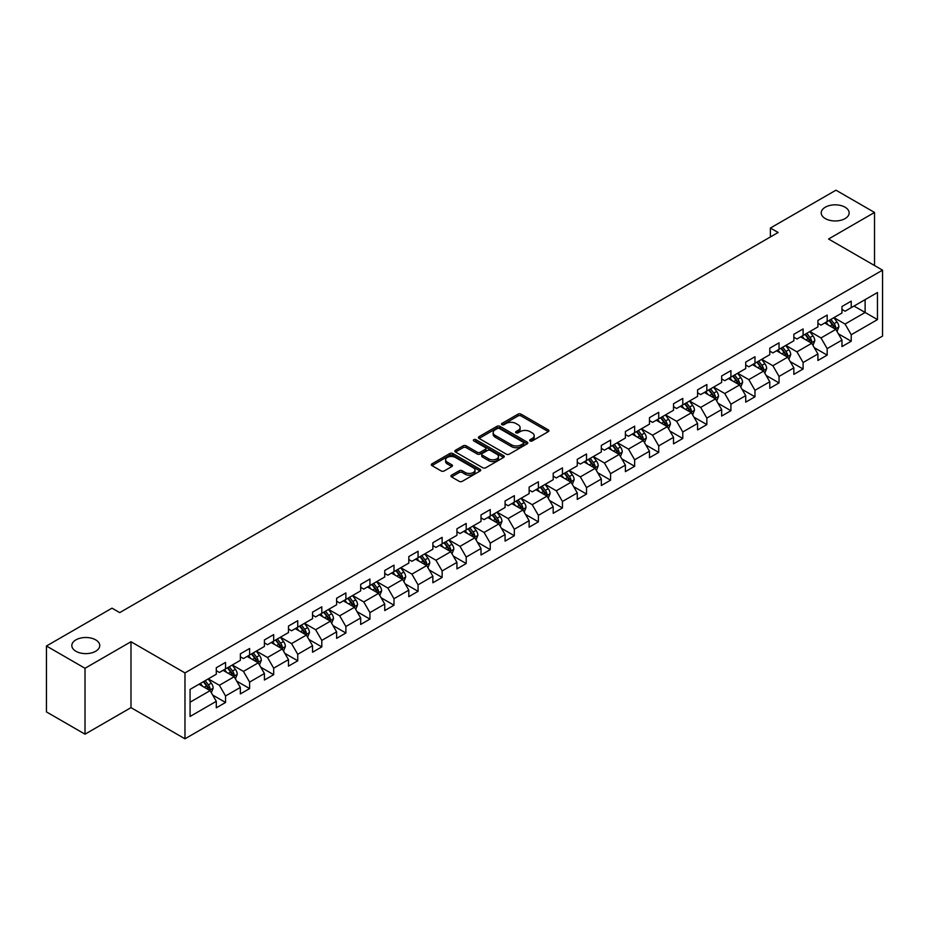 <?xml version="1.0" encoding="UTF-8"?>
<svg xmlns="http://www.w3.org/2000/svg" width="929" height="929" viewBox="0 0 929 929"><rect width="100%" height="100%" fill="white"/><g stroke="black" fill="none" stroke-linecap="round" stroke-linejoin="round"><path stroke-width="1.39" d="M530.099 440.927A1.498 0.871 0 0 0 532.224 440.927L548.307 431.637A2.137 1.231 0 0 0 548.934 430.766A2.137 1.231 0 0 0 548.307 429.883L521.053 414.148A2.137 1.231 0 0 0 518.034 414.148L501.939 423.438A1.498 0.871 0 0 0 501.497 424.054A1.498 0.871 0 0 0 501.939 424.669A1.498 0.871 0 0 0 504.064 424.669L506.142 423.461A6.851 3.96 0 0 1 515.839 423.461L518.103 424.774A6.851 3.96 0 0 1 520.112 427.572A6.851 3.96 0 0 1 518.103 430.371L516.025 431.567A1.498 0.871 0 0 0 515.583 432.182A1.498 0.871 0 0 0 516.025 432.798A1.498 0.871 0 0 0 518.138 432.798L520.228 431.59A6.851 3.96 0 0 1 529.913 431.59L532.189 432.902A6.851 3.96 0 0 1 534.198 435.701A6.851 3.96 0 0 1 532.189 438.5L530.099 439.696A1.498 0.871 0 0 0 529.669 440.311A1.498 0.871 0 0 0 530.099 440.927L530.099 439.696M95.664 639.86A13.958 8.059 0 0 0 80.44 638.118A13.958 8.059 0 0 0 71.823 645.562A13.958 8.059 0 0 0 75.911 651.264A13.958 8.059 0 0 0 91.135 653.006A13.958 8.059 0 0 0 99.751 645.562A13.958 8.059 0 0 0 95.664 639.86M845.065 207.202A13.958 8.059 0 0 0 829.852 205.448A13.958 8.059 0 0 0 821.224 212.904A13.958 8.059 0 0 0 825.324 218.594A13.958 8.059 0 0 0 840.536 220.347A13.958 8.059 0 0 0 849.152 212.904A13.958 8.059 0 0 0 845.065 207.202M451.552 475.172A2.137 1.231 0 0 0 450.925 476.043A2.137 1.231 0 0 0 451.552 476.914L459.205 481.338A2.137 1.231 0 0 0 462.236 481.338L480.096 471.015A2.137 1.231 0 0 0 480.723 470.144A2.137 1.231 0 0 0 480.096 469.273L452.841 453.538A2.137 1.231 0 0 0 449.81 453.538L431.95 463.85A2.137 1.231 0 0 0 431.323 464.721A2.137 1.231 0 0 0 431.95 465.603L441.182 470.933A2.137 1.231 0 0 0 444.213 470.933L451.854 466.521A2.137 1.231 0 0 0 452.481 465.638A2.137 1.231 0 0 0 451.854 464.767L447.279 462.119A5.725 3.31 0 0 1 445.606 459.785A5.725 3.31 0 0 1 449.137 456.731A5.725 3.31 0 0 1 455.384 457.451L473.325 467.81A5.725 3.31 0 0 1 474.998 470.144A5.725 3.31 0 0 1 471.467 473.198A5.725 3.31 0 0 1 465.22 472.478L462.236 470.759A2.137 1.231 0 0 0 459.205 470.759L451.552 475.172L451.552 476.914M130.989 641.73L85.015 668.276L46.45 646.003L46.45 711.916L85.015 734.177L130.989 707.643L184.976 738.81L184.976 672.91L130.989 641.73L130.989 707.643M874.526 265.531L874.526 212.451L828.563 238.997L882.55 270.165L184.976 672.91M874.526 212.451L835.961 190.19L770.396 228.035L770.396 236.941M46.45 646.003L112.014 608.158L119.725 612.606L778.119 232.494L770.396 228.035M506.293 454.142A2.137 1.231 0 0 0 509.324 454.142L527.184 443.83A2.137 1.231 0 0 0 527.811 442.959A2.137 1.231 0 0 0 527.184 442.088L499.93 426.341A2.137 1.231 0 0 0 496.91 426.341L479.039 436.665A2.137 1.231 0 0 0 478.412 437.536A2.137 1.231 0 0 0 479.039 438.407L506.293 454.142M474.417 441.252A1.498 0.871 0 0 1 475.938 441.461L503.611 457.44L485.774 467.74A2.137 1.231 0 0 1 482.743 467.74L455.489 452.005L463.141 447.627L463.141 445.839L455.489 450.251A2.137 1.231 0 0 0 454.862 451.134A2.137 1.231 0 0 0 455.489 452.005L455.489 450.251M463.141 447.627A2.137 1.231 0 0 1 466.172 447.627L466.172 445.839A2.137 1.231 0 0 0 463.141 445.839M466.172 445.839L477.227 452.226A2.137 1.231 0 0 0 480.247 452.226L485.321 449.299A2.137 1.231 0 0 0 485.948 448.417A2.137 1.231 0 0 0 485.321 447.546L473.813 440.903A1.498 0.871 0 0 1 473.372 440.288A1.498 0.871 0 0 1 474.301 439.487A1.498 0.871 0 0 1 475.938 439.672L503.646 455.674A2.137 1.231 0 0 1 504.273 456.545A2.137 1.231 0 0 1 503.646 457.428L503.646 455.674M184.976 738.81L882.55 336.077L882.55 270.165M212.671 695.043L225.55 702.475L225.55 695.972L240.356 687.425L240.356 693.928L249.611 688.586L249.611 682.083L264.417 673.525L264.417 680.028L273.683 674.686L273.683 668.183L288.489 659.636L288.489 666.139L297.744 660.798L297.744 654.295L312.55 645.736L312.55 652.239L321.806 646.898L321.806 640.395L336.612 631.848L336.612 638.351L345.878 633.009L345.878 626.506L360.684 617.959L360.684 624.451L369.939 619.109L369.939 612.606L384.745 604.059L384.745 610.562L394.001 605.22L394.001 598.717L408.806 590.17L408.806 596.673L418.062 591.32L418.062 584.829L432.879 576.27L432.879 582.773L442.134 577.432L442.134 570.929L456.94 562.382L456.94 568.885L466.195 563.543L466.195 557.04L481.001 548.482L481.001 554.985L490.257 549.643L490.257 543.14L505.074 534.593L505.074 541.096L514.329 535.754L514.329 529.251L529.135 520.693L529.135 527.196L538.39 521.854L538.39 515.351L553.196 506.804L553.196 513.307L562.451 507.966L562.451 501.463L577.269 492.916L577.269 499.407L586.524 494.065L586.524 487.562L601.33 479.016L601.33 485.519L610.585 480.177L610.585 473.674L625.391 465.127L625.391 471.63L634.646 466.277L634.646 459.785L649.464 451.227L649.464 457.73L658.719 452.388L658.719 445.885L673.525 437.338L673.525 443.841L682.78 438.5L682.78 431.997L697.586 423.438L697.586 429.941L706.841 424.599L706.841 418.096L721.659 409.55L721.659 416.053L730.914 410.711L730.914 404.208L745.72 395.649L745.72 402.152L754.975 396.811L754.975 390.308L769.781 381.761L769.781 388.264L779.036 382.922L779.036 376.419L793.854 367.872L793.854 374.364L803.109 369.022L803.109 362.519L817.915 353.972L817.915 360.475L827.17 355.133L827.17 348.63L841.976 340.084L841.976 346.587L851.231 341.233L851.231 334.742L877.464 319.599L877.464 292.519L865.12 299.649L865.12 312.469L877.464 319.599M225.55 702.475L216.294 707.817L216.294 701.314L190.073 716.456L190.073 689.388L216.294 674.245L216.294 667.742L225.55 662.4L225.55 668.903L240.356 660.345L240.356 653.842L249.611 648.5L249.611 655.003L264.417 646.456L264.417 639.953L273.683 634.612L273.683 641.115L288.489 632.556L288.489 626.053L297.744 620.711L297.744 627.214L312.55 618.668L312.55 612.165L321.806 606.823L321.806 613.326L336.612 604.767L336.612 598.276L345.878 592.923L345.878 599.426L360.684 590.879L360.684 584.376L369.939 579.034L369.939 585.537L384.745 576.99L384.745 570.487L394.001 565.146L394.001 571.637L408.806 563.09L408.806 556.587L418.062 551.245L418.062 557.748L432.879 549.202L432.879 542.699L442.134 537.357L442.134 543.86L456.94 535.301L456.94 528.798L466.195 523.457L466.195 529.96L481.001 521.413L481.001 514.91L490.257 509.568L490.257 516.071L505.074 507.513L505.074 501.01L514.329 495.668L514.329 502.171L529.135 493.624L529.135 487.121L538.39 481.779L538.39 488.282L553.196 479.724L553.196 473.233L562.451 467.879L562.451 474.382L577.269 465.835L577.269 459.332L586.524 453.991L586.524 460.494L601.33 451.947L601.33 445.444L610.585 440.102L610.585 446.594L625.391 438.047L625.391 431.544L634.646 426.202L634.646 432.705L649.464 424.158L649.464 417.655L658.719 412.313L658.719 418.816L673.525 410.258L673.525 403.755L682.78 398.413L682.78 404.916L697.586 396.369L697.586 389.866L706.841 384.525L706.841 391.028L721.659 382.469L721.659 375.966L730.914 370.625L730.914 377.128L745.72 368.581L745.72 362.078L754.975 356.736L754.975 363.239L769.781 354.681L769.781 348.189L779.036 342.836L779.036 349.339L793.854 340.792L793.854 334.289L803.109 328.947L803.109 335.45L817.915 326.903L817.915 320.4L827.17 315.059L827.17 321.55L841.976 313.003L841.976 306.5L851.231 301.159L851.231 307.662L877.464 292.519M223.076 670.32L234.189 676.73L219.383 685.288L208.27 678.878M216.294 670.68L219.383 672.457L225.55 668.903M219.383 685.288L225.55 695.972M234.189 676.73L240.356 687.425M247.149 656.431L258.25 662.841L243.444 671.388L232.331 664.978M240.356 656.78L243.444 658.568L249.611 655.003M243.444 671.388L249.611 682.083M258.25 662.841L264.417 673.525M271.21 642.531L282.311 648.953L267.506 657.5L256.404 651.09M264.417 642.891L267.506 644.668L273.683 641.115M267.506 657.5L273.683 668.183M282.311 648.953L288.489 659.636M295.271 628.643L306.384 635.053L291.567 643.6L280.465 637.189M288.489 629.003L291.567 630.779L297.744 627.214M291.567 643.6L297.744 654.295M306.384 635.053L312.55 645.736M319.344 614.743L330.445 621.164L315.639 629.711L304.526 623.301M312.55 615.103L315.639 616.891L321.806 613.326M315.639 629.711L321.806 640.395M330.445 621.164L336.612 631.848M343.405 600.854L354.506 607.264L339.7 615.822L328.599 609.401M336.612 601.214L339.7 602.991L345.878 599.426M339.7 615.822L345.878 626.506M354.506 607.264L360.684 617.959M367.466 586.965L378.579 593.376L363.762 601.922L352.66 595.512M360.684 587.314L363.762 589.102L369.939 585.537M363.762 601.922L369.939 612.606M378.579 593.376L384.745 604.059M391.539 573.065L402.64 579.475L387.834 588.034L376.721 581.612M384.745 573.425L387.834 575.202L394.001 571.637M387.834 588.034L394.001 598.717M402.64 579.475L408.806 590.17M415.6 559.177L426.701 565.587L411.895 574.134L400.794 567.724M408.806 559.525L411.895 561.313L418.062 557.748M411.895 574.134L418.062 584.829M426.701 565.587L432.879 576.27M439.661 545.277L450.774 551.687L435.956 560.245L424.855 553.835M432.879 545.637L435.956 547.413L442.134 543.86M435.956 560.245L442.134 570.929M450.774 551.687L456.94 562.382M463.734 531.388L474.835 537.798L460.029 546.345L448.916 539.935M456.94 531.736L460.029 533.525L466.195 529.96M460.029 546.345L466.195 557.04M474.835 537.798L481.001 548.482M487.795 517.488L498.896 523.91L484.09 532.456L472.989 526.046M481.001 517.848L484.09 519.625L490.257 516.071M484.09 532.456L490.257 543.14M498.896 523.91L505.074 534.593M511.856 503.599L522.969 510.009L508.151 518.556L497.05 512.146M505.074 503.959L508.151 505.736L514.329 502.171M508.151 518.556L514.329 529.251M522.969 510.009L529.135 520.693M535.928 489.699L547.03 496.121L532.224 504.668L521.111 498.258M529.135 490.059L532.224 491.847L538.39 488.282M532.224 504.668L538.39 515.351M547.03 496.121L553.196 506.804M559.99 475.811L571.091 482.221L556.285 490.779L545.184 484.357M553.196 476.171L556.285 477.947L562.451 474.382M556.285 490.779L562.451 501.463M571.091 482.221L577.269 492.916M584.051 461.922L595.164 468.332L580.346 476.879L569.245 470.469M577.269 462.27L580.346 464.059L586.524 460.494M580.346 476.879L586.524 487.562M595.164 468.332L601.33 479.016M608.123 448.022L619.225 454.432L604.419 462.99L593.306 456.569M601.33 448.382L604.419 450.159L610.585 446.594M604.419 462.99L610.585 473.674M619.225 454.432L625.391 465.127M632.184 434.133L643.286 440.543L628.48 449.09L617.379 442.68M625.391 434.482L628.48 436.27L634.646 432.705M628.48 449.09L634.646 459.785M643.286 440.543L649.464 451.227M656.246 420.233L667.359 426.643L652.541 435.202L641.44 428.792M649.464 420.593L652.541 422.37L658.719 418.816M652.541 435.202L658.719 445.885M667.359 426.643L673.525 437.338M680.307 406.345L691.42 412.755L676.614 421.301L665.501 414.891M673.525 406.693L676.614 408.481L682.78 404.916M676.614 421.301L682.78 431.997M691.42 412.755L697.586 423.438M704.379 392.444L715.481 398.866L700.675 407.413L689.573 401.003M697.586 392.804L700.675 394.581L706.841 391.028M700.675 407.413L706.841 418.096M715.481 398.866L721.659 409.55M728.441 378.556L739.554 384.966L724.736 393.513L713.635 387.103M721.659 378.916L724.736 380.693L730.914 377.128M724.736 393.513L730.914 404.208M739.554 384.966L745.72 395.649M752.502 364.656L763.615 371.077L748.809 379.624L737.696 373.214M745.72 365.016L748.809 366.804L754.975 363.239M748.809 379.624L754.975 390.308M763.615 371.077L769.781 381.761M776.574 350.767L787.676 357.177L772.87 365.736L761.768 359.314M769.781 351.127L772.87 352.904L779.036 349.339M772.87 365.736L779.036 376.419M787.676 357.177L793.854 367.872M800.635 336.879L811.749 343.289L796.931 351.836L785.829 345.425M793.854 337.227L796.931 339.015L803.109 335.45M796.931 351.836L803.109 362.519M811.749 343.289L817.915 353.972M824.697 322.978L835.81 329.389L821.004 337.947L809.891 331.525M817.915 323.338L821.004 325.115L827.17 321.55M821.004 337.947L827.17 348.63M835.81 329.389L841.976 340.084M854.006 306.059L865.12 312.469L845.065 324.047L833.952 317.637M841.976 309.438L845.065 311.227L851.231 307.662M845.065 324.047L851.231 334.742M85.015 668.276L85.015 734.177M190.073 702.208L210.117 690.63L199.015 684.22M210.117 690.63L216.294 701.314M838.353 333.801L851.231 341.233M814.292 347.69L827.17 355.133M790.219 361.59L803.109 369.022M766.158 375.479L779.036 382.922M742.097 389.379L754.975 396.811M718.024 403.267L730.914 410.711M693.963 417.167L706.841 424.599M669.902 431.056L682.78 438.5M645.841 444.956L658.719 452.388M621.768 458.845L634.646 466.277M597.707 472.733L610.585 480.177M573.646 486.633L586.524 494.065M549.573 500.522L562.451 507.966M525.512 514.422L538.39 521.854M501.451 528.311L514.329 535.754M477.378 542.211L490.257 549.643M453.317 556.099L466.195 563.543M429.256 570L442.134 577.432M405.183 583.888L418.062 591.32M381.122 597.777L394.001 605.22M357.061 611.677L369.939 619.109M332.988 625.565L345.878 633.009M308.927 639.466L321.806 646.898M284.866 653.354L297.744 660.798M260.794 667.254L273.683 674.686M236.732 681.143L249.611 688.586M530.703 441.136L532.189 440.276A6.851 3.96 0 0 0 534.198 437.478L534.198 435.701M520.112 427.572L520.112 429.349A6.851 3.96 0 0 1 518.103 432.148L516.617 433.007M548.307 429.883L548.307 431.637L521.053 415.937A2.137 1.231 0 0 0 518.034 415.937L502.543 424.878M527.161 443.841L499.93 428.13A2.137 1.231 0 0 0 496.91 428.13L479.062 438.43M523.41 443.563A1.498 0.871 0 0 0 523.84 442.959A1.498 0.871 0 0 0 523.41 442.343L499.477 428.536A1.498 0.871 0 0 0 497.363 428.536L495.169 429.802A6.851 3.96 0 0 0 493.16 432.6A6.851 3.96 0 0 0 495.169 435.399L511.519 444.84A6.851 3.96 0 0 0 521.204 444.84L523.41 443.563L523.41 445.351A1.498 0.871 0 0 0 523.84 444.736L523.84 442.959M493.16 432.6L493.16 434.377A6.851 3.96 0 0 0 495.169 437.176L495.169 435.399M523.41 445.351L521.204 446.617A6.851 3.96 0 0 1 511.519 446.617L495.169 437.176M466.172 447.627L477.227 454.002A2.137 1.231 0 0 0 480.247 454.002L485.321 451.076A2.137 1.231 0 0 0 485.948 450.205L485.948 448.417M488.689 458.845A5.725 3.31 0 0 0 494.936 459.565A5.725 3.31 0 0 0 498.467 456.511A5.725 3.31 0 0 0 496.794 454.165L490.466 450.519A2.137 1.231 0 0 0 487.446 450.519L482.372 453.445A2.137 1.231 0 0 0 481.745 454.316A2.137 1.231 0 0 0 482.372 455.198L488.689 458.845L488.689 460.621A5.725 3.31 0 0 0 494.936 461.341A5.725 3.31 0 0 0 498.467 458.287L498.467 456.511M481.745 454.316L481.745 456.104A2.137 1.231 0 0 0 482.372 456.975L482.372 455.198M488.689 460.621L482.372 456.975M474.998 470.144L474.998 471.92A5.725 3.31 0 0 1 471.467 474.986A5.725 3.31 0 0 1 465.22 474.266L462.236 472.536A2.137 1.231 0 0 0 459.205 472.536L451.587 476.937M445.606 459.785L445.606 461.562A5.725 3.31 0 0 0 447.279 463.908L447.279 462.119M451.854 464.767L451.854 466.521L447.279 463.908M480.072 471.038L452.841 455.315A2.137 1.231 0 0 0 449.81 455.315L431.973 465.615M837.029 331.502L838.864 326.88A5.783 3.333 -120 0 0 837.017 321.957L833.836 317.706M828.285 325.045L826.125 322.166M834.916 328.878L835.74 327.124A5.783 3.333 -120 0 0 834.091 323.652L830.898 319.402M829.458 320.238L832.988 324.953A2.95 1.695 60 0 1 833.522 325.847L835.74 327.124M829.051 320.47L832.233 324.72A5.783 3.333 60 0 1 833.894 328.192M812.968 345.402L814.803 340.769A5.783 3.333 -120 0 0 812.956 335.857L809.774 331.607M804.224 338.946L802.052 336.054M810.854 342.766L811.679 341.024A5.783 3.333 -120 0 0 810.018 337.541L806.836 333.29M805.385 334.126L808.927 338.841A2.95 1.695 60 0 1 809.461 339.735L811.679 341.024M804.99 334.359L808.172 338.609A5.783 3.333 60 0 1 809.821 342.093M788.895 359.291L790.73 354.669A5.783 3.333 -120 0 0 788.884 349.745L785.702 345.495M780.151 352.834L777.991 349.943M786.782 356.666L787.606 354.913A5.783 3.333 -120 0 0 785.957 351.441L782.775 347.191M781.324 348.027L784.854 352.741A2.95 1.695 60 0 1 785.388 353.635L787.606 354.913M780.917 348.259L784.111 352.509A5.783 3.333 60 0 1 785.76 355.981M764.834 373.179L766.669 368.558A5.783 3.333 -120 0 0 764.822 363.634L761.641 359.384M756.09 366.734L753.93 363.843M762.721 370.555L763.545 368.813A5.783 3.333 -120 0 0 761.896 365.329L758.703 361.079M757.263 361.915L760.793 366.63A2.95 1.695 60 0 1 761.327 367.524L763.545 368.813M756.856 362.147L760.038 366.398A5.783 3.333 60 0 1 761.699 369.881M740.773 387.079L742.608 382.458A5.783 3.333 -120 0 0 740.761 377.534L737.58 373.284M732.029 380.623L729.857 377.731M738.66 384.455L739.484 382.702A5.783 3.333 -120 0 0 737.823 379.229L734.642 374.979M733.19 375.815L736.732 380.53A2.95 1.695 60 0 1 737.266 381.424L739.484 382.702M732.795 376.048L735.977 380.298A5.783 3.333 60 0 1 737.626 383.77M716.7 400.968L718.535 396.346A5.783 3.333 -120 0 0 716.689 391.423L713.507 387.172M707.956 394.511L705.796 391.632M714.587 398.344L715.411 396.59A5.783 3.333 -120 0 0 713.762 393.118L710.58 388.868M709.129 389.704L712.659 394.419A2.95 1.695 60 0 1 713.193 395.313L715.411 396.59M708.722 389.936L711.916 394.186A5.783 3.333 60 0 1 713.565 397.67M692.639 414.868L694.474 410.246A5.783 3.333 -120 0 0 692.628 405.323L689.446 401.073M683.895 408.412L681.735 405.52M690.526 412.244L691.35 410.49A5.783 3.333 -120 0 0 689.701 407.007L686.508 402.756M685.068 403.604L688.598 408.319A2.95 1.695 60 0 1 689.132 409.213L691.35 410.49M684.661 403.836L687.843 408.086A5.783 3.333 60 0 1 689.504 411.559M668.578 428.757L670.413 424.135A5.783 3.333 -120 0 0 668.566 419.211L665.385 414.961M659.834 422.3L657.662 419.42M666.465 426.132L667.289 424.379A5.783 3.333 -120 0 0 665.629 420.907L662.447 416.656M660.995 417.493L664.537 422.207A2.95 1.695 60 0 1 665.071 423.101L667.289 424.379M660.6 417.725L663.782 421.975A5.783 3.333 60 0 1 665.431 425.447M644.505 442.657L646.34 438.035A5.783 3.333 -120 0 0 644.494 433.111L641.312 428.861M635.761 436.2L633.601 433.309M642.392 440.021L643.228 438.279A5.783 3.333 -120 0 0 641.567 434.795L638.386 430.545M636.934 431.381L640.464 436.096A2.95 1.695 60 0 1 640.998 436.99L643.228 438.279M636.528 431.613L639.721 435.864A5.783 3.333 60 0 1 641.37 439.347M620.444 456.545L622.279 451.924A5.783 3.333 -120 0 0 620.433 447L617.251 442.75M611.7 450.089L609.54 447.209M618.331 453.921L619.155 452.168A5.783 3.333 -120 0 0 617.506 448.695L614.324 444.445M612.873 445.281L616.403 449.996A2.95 1.695 60 0 1 616.937 450.89L619.155 452.168M612.466 445.514L615.648 449.764A5.783 3.333 60 0 1 617.309 453.236M596.383 470.446L598.218 465.812A5.783 3.333 -120 0 0 596.372 460.9L593.19 456.65M587.639 463.989L585.467 461.098M594.27 467.81L595.094 466.068A5.783 3.333 -120 0 0 593.434 462.584L590.252 458.334M588.8 459.17L592.342 463.885A2.95 1.695 60 0 1 592.876 464.779L595.094 466.068M588.405 459.402L591.587 463.652A5.783 3.333 60 0 1 593.236 467.136M572.31 484.334L574.145 479.712A5.783 3.333 -120 0 0 572.299 474.789L569.117 470.538M563.566 477.878L561.406 474.986M570.197 481.71L571.033 479.956A5.783 3.333 -120 0 0 569.372 476.484L566.191 472.234M564.739 473.07L568.269 477.785A2.95 1.695 60 0 1 568.803 478.679L571.033 479.956M564.333 473.302L567.526 477.552A5.783 3.333 60 0 1 569.175 481.025M548.249 498.223L550.084 493.601A5.783 3.333 -120 0 0 548.238 488.677L545.056 484.427M539.505 491.778L537.345 488.886M546.136 495.598L546.96 493.856A5.783 3.333 -120 0 0 545.311 490.373L542.13 486.122M540.678 486.959L544.208 491.673A2.95 1.695 60 0 1 544.742 492.567L546.96 493.856M540.272 487.191L543.453 491.441A5.783 3.333 60 0 1 545.114 494.925M524.188 512.123L526.023 507.501A5.783 3.333 -120 0 0 524.177 502.577L520.995 498.327M515.444 505.666L513.272 502.775M522.075 509.498L522.899 507.745A5.783 3.333 -120 0 0 521.239 504.273L518.057 500.023M516.605 500.859L520.147 505.573A2.95 1.695 60 0 1 520.681 506.468L522.899 507.745M516.21 501.091L519.392 505.341A5.783 3.333 60 0 1 521.041 508.813M500.116 526.011L501.95 521.39A5.783 3.333 -120 0 0 500.104 516.466L496.922 512.216M491.371 519.555L489.211 516.675M498.002 523.387L498.838 521.645A5.783 3.333 -120 0 0 497.178 518.161L493.996 513.911M492.544 514.747L496.074 519.462A2.95 1.695 60 0 1 496.609 520.356L498.838 521.645M492.138 514.98L495.331 519.23A5.783 3.333 60 0 1 496.98 522.713M476.054 539.912L477.889 535.29A5.783 3.333 -120 0 0 476.043 530.366L472.861 526.116M467.31 533.455L465.15 530.564M473.941 537.287L474.765 535.534A5.783 3.333 -120 0 0 473.116 532.062L469.935 527.811M468.483 528.647L472.013 533.362A2.95 1.695 60 0 1 472.547 534.256L474.765 535.534M468.077 528.88L471.258 533.13A5.783 3.333 60 0 1 472.919 536.602M451.993 553.8L453.828 549.178A5.783 3.333 -120 0 0 451.982 544.255L448.8 540.004M443.249 547.344L441.078 544.464M449.88 551.176L450.704 549.422A5.783 3.333 -120 0 0 449.044 545.95L445.862 541.7M444.422 542.536L447.952 547.251A2.95 1.695 60 0 1 448.486 548.145L450.704 549.422M444.016 542.768L447.197 547.018A5.783 3.333 60 0 1 448.858 550.491M427.921 567.7L429.755 563.079A5.783 3.333 -120 0 0 427.909 558.155L424.727 553.905M419.176 561.244L417.016 558.352M425.807 565.064L426.643 563.322A5.783 3.333 -120 0 0 424.983 559.839L421.801 555.588M420.349 556.425L423.879 561.139A2.95 1.695 60 0 1 424.414 562.033L426.643 563.322M419.943 556.657L423.136 560.907A5.783 3.333 60 0 1 424.785 564.391M403.86 581.589L405.694 576.967A5.783 3.333 -120 0 0 403.848 572.043L400.666 567.793M395.115 575.132L392.955 572.252M401.746 578.964L402.571 577.211A5.783 3.333 -120 0 0 400.922 573.739L397.74 569.489M396.288 570.325L399.818 575.039A2.95 1.695 60 0 1 400.353 575.934L402.571 577.211M395.882 570.557L399.064 574.807A5.783 3.333 60 0 1 400.724 578.279M379.798 595.489L381.633 590.856A5.783 3.333 -120 0 0 379.787 585.944L376.605 581.693M371.054 589.032L368.883 586.141M377.685 592.853L378.509 591.111A5.783 3.333 -120 0 0 376.849 587.627L373.667 583.377M372.227 584.213L375.757 588.928A2.95 1.695 60 0 1 376.291 589.822L378.509 591.111M371.821 584.446L375.002 588.696A5.783 3.333 60 0 1 376.663 592.179M355.726 609.378L357.56 604.756A5.783 3.333 -120 0 0 355.726 599.832L352.532 595.582M346.981 602.921L344.822 600.029M353.612 606.753L354.448 605A5.783 3.333 -120 0 0 352.788 601.527L349.606 597.277M348.154 598.113L351.685 602.828A2.95 1.695 60 0 1 352.219 603.722L354.448 605M347.76 598.346L350.941 602.596A5.783 3.333 60 0 1 352.59 606.068M331.665 623.266L333.499 618.644A5.783 3.333 -120 0 0 331.653 613.721L328.471 609.47M322.92 616.821L320.76 613.93M329.551 620.642L330.376 618.9A5.783 3.333 -120 0 0 328.727 615.416L325.545 611.166M324.093 612.002L327.623 616.717A2.95 1.695 60 0 1 328.158 617.611L330.376 618.9M323.687 612.234L326.869 616.484A5.783 3.333 60 0 1 328.529 619.968M307.604 637.166L309.438 632.544A5.783 3.333 -120 0 0 307.592 627.621L304.41 623.371M298.859 630.71L296.688 627.818M305.49 634.542L306.315 632.788A5.783 3.333 -120 0 0 304.654 629.316L301.472 625.066M300.032 625.902L303.562 630.617A2.95 1.695 60 0 1 304.097 631.511L306.315 632.788M299.626 626.134L302.808 630.385A5.783 3.333 60 0 1 304.468 633.857M283.531 651.055L285.366 646.433A5.783 3.333 -120 0 0 283.531 641.509L280.337 637.259M274.787 644.598L272.627 641.718M281.417 648.43L282.253 646.689A5.783 3.333 -120 0 0 280.593 643.205L277.411 638.955M275.959 639.791L279.49 644.505A2.95 1.695 60 0 1 280.024 645.4L282.253 646.689M275.565 640.023L278.746 644.273A5.783 3.333 60 0 1 280.395 647.757M259.47 664.955L261.304 660.333A5.783 3.333 -120 0 0 259.458 655.409L256.276 651.159M250.725 658.498L248.566 655.607M257.356 662.331L258.181 660.577A5.783 3.333 -120 0 0 256.532 657.105L253.35 652.855M251.898 653.691L255.429 658.406A2.95 1.695 60 0 1 255.963 659.3L258.181 660.577M251.492 653.923L254.674 658.173A5.783 3.333 60 0 1 256.334 661.645M235.409 678.844L237.243 674.222A5.783 3.333 -120 0 0 235.397 669.298L232.215 665.048M226.664 672.387L224.504 669.507M233.295 676.219L234.12 674.466A5.783 3.333 -120 0 0 232.459 670.993L229.277 666.743M227.837 667.579L231.367 672.294A2.95 1.695 60 0 1 231.902 673.188L234.12 674.466M227.431 667.812L230.613 672.062A5.783 3.333 60 0 1 232.273 675.534M211.336 692.744L213.171 688.122A5.783 3.333 -120 0 0 211.336 683.198L208.142 678.948M202.592 686.287L200.432 683.396M209.222 690.108L210.059 688.366A5.783 3.333 -120 0 0 208.398 684.882L205.216 680.632M203.765 681.468L207.295 686.183A2.95 1.695 60 0 1 207.841 687.077L210.059 688.366M203.37 681.7L206.552 685.95A5.783 3.333 60 0 1 208.201 689.434M532.189 440.276L532.189 438.5M516.025 432.798L516.025 431.567M518.103 432.148L518.103 430.371M501.939 424.669L501.939 423.438M518.034 415.937L518.034 414.148M521.053 415.937L521.053 414.148M479.039 438.407L479.039 436.665M496.91 428.13L496.91 426.341M499.93 428.13L499.93 426.341M527.184 443.83L527.184 442.088M511.519 446.617L511.519 444.84M521.204 446.617L521.204 444.84M477.227 454.002L477.227 452.226M480.247 454.002L480.247 452.226M485.321 451.076L485.321 449.299M475.938 441.461L475.938 439.672M459.205 472.536L459.205 470.759M462.236 472.536L462.236 470.759M465.22 474.266L465.22 472.478M431.95 465.603L431.95 463.85M449.81 455.315L449.81 453.538M452.841 455.315L452.841 453.538M480.096 471.015L480.096 469.273M835.241 329.063L838.829 326.996M834.091 323.652L837.017 321.957M829.969 326.021L832.233 324.72M811.168 342.952L814.756 340.885M810.018 337.541L812.956 335.857M805.907 339.921L808.172 338.609M787.107 356.852L790.695 354.785M785.957 351.441L788.884 349.745M781.846 353.81L784.111 352.509M763.046 370.741L766.634 368.674M761.896 365.329L764.822 363.634M757.785 367.71L760.038 366.398M738.973 384.641L742.561 382.562M737.823 379.229L740.761 377.534M733.713 381.598L735.977 380.298M714.912 398.529L718.5 396.462M713.762 393.118L716.689 391.423M709.651 395.499L711.916 394.186M690.851 412.43L694.439 410.351M689.701 407.007L692.628 405.323M685.59 409.387L687.843 408.086M666.778 426.318L670.366 424.251M665.629 420.907L668.566 419.211M661.518 423.276L663.782 421.975M642.717 440.218L646.305 438.14M641.567 434.795L644.494 433.111M637.457 437.176L639.721 435.864M618.656 454.107L622.244 452.04M617.506 448.695L620.433 447M613.395 451.064L615.648 449.764M594.595 467.995L598.171 465.928M593.434 462.584L596.372 460.9M589.323 464.964L591.587 463.652M570.522 481.896L574.11 479.828M569.372 476.484L572.299 474.789M565.262 478.853L567.526 477.552M546.461 495.784L550.049 493.717M545.311 490.373L548.238 488.677M541.201 492.753L543.453 491.441M522.4 509.684L525.977 507.606M521.239 504.273L524.177 502.577M517.128 506.642L519.392 505.341M498.327 523.573L501.915 521.506M497.178 518.161L500.104 516.466M493.067 520.542L495.331 519.23M474.266 537.473L477.854 535.394M473.116 532.062L476.043 530.366M469.006 534.43L471.258 533.13M450.205 551.361L453.782 549.294M449.044 545.95L451.982 544.255M444.933 548.319L447.197 547.018M426.132 565.262L429.721 563.183M424.983 559.839L427.909 558.155M420.872 562.219L423.136 560.907M402.071 579.15L405.659 577.083M400.922 573.739L403.848 572.043M396.811 576.108L399.064 574.807M378.01 593.039L381.587 590.972M376.849 587.627L379.787 585.944M372.738 590.008L375.002 588.696M353.937 606.939L357.526 604.872M352.788 601.527L355.726 599.832M348.677 603.896L350.941 602.596M329.876 620.827L333.465 618.76M328.727 615.416L331.653 613.721M324.616 617.797L326.869 616.484M305.815 634.728L309.392 632.649M304.654 629.316L307.592 627.621M300.543 631.685L302.808 630.385M281.742 648.616L285.331 646.549M280.593 643.205L283.531 641.509M276.482 645.585L278.746 644.273M257.681 662.516L261.27 660.438M256.532 657.105L259.458 655.409M252.421 659.474L254.674 658.173M233.62 676.405L237.197 674.338M232.459 670.993L235.397 669.298M228.348 673.362L230.613 672.062M209.548 690.305L213.136 688.226M208.398 684.882L211.336 683.198M204.287 687.263L206.552 685.95"/></g></svg>
